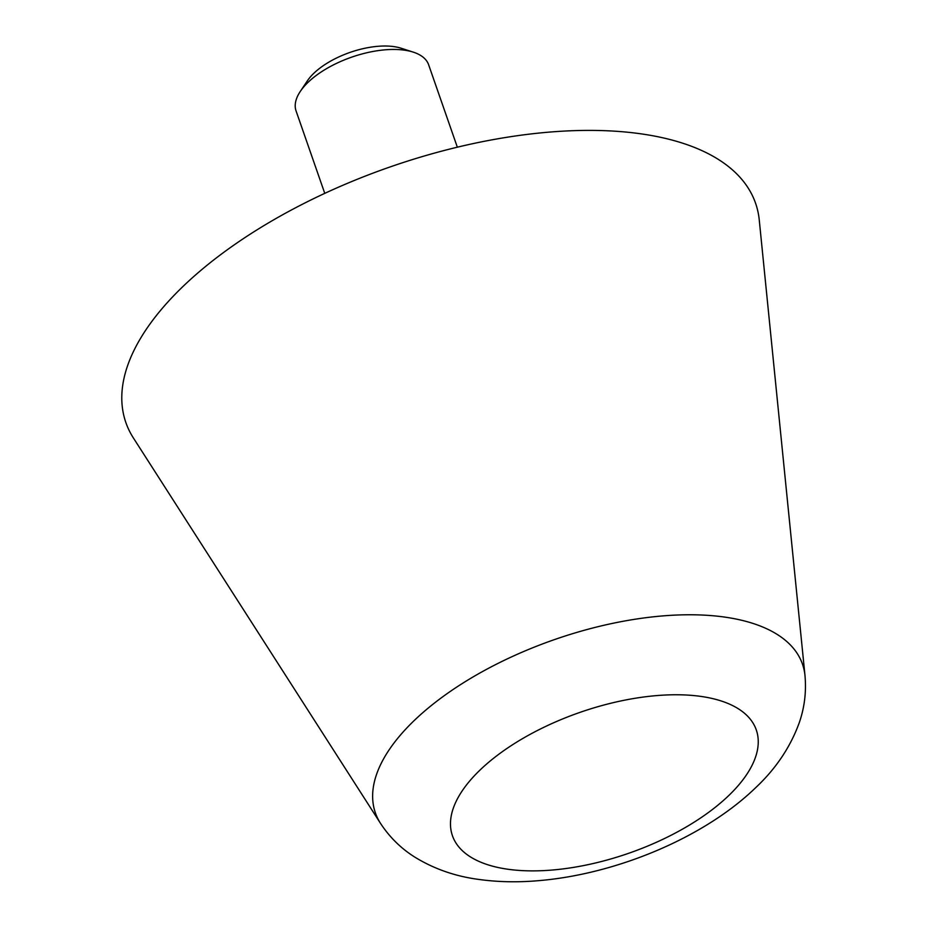 <?xml version="1.0" encoding="UTF-8"?>
<svg xmlns="http://www.w3.org/2000/svg" width="927" height="927" viewBox="0 0 927 927"><rect width="100%" height="100%" fill="white"/><g stroke="black" fill="none" stroke-linecap="round" stroke-linejoin="round"><path stroke-width="1.39" d="M133.384 437.961A333.407 154.485 -19.2 0 1 259.12 228.54A333.407 154.485 -19.2 0 1 628.541 132.318A333.407 154.485 -19.2 0 1 759.259 220.012L804.984 675.54A226.118 104.774 -19.2 0 0 716.328 616.073A226.118 104.774 -19.2 0 0 414.126 720.627A226.118 104.774 -19.2 0 0 380.499 823.361L133.384 437.961M324.763 193.361L296.072 110.95A70.185 32.526 -19.2 0 1 300.255 91.483A70.185 32.526 -19.2 0 1 401.901 49.861A70.185 32.526 -19.2 0 1 413.268 52.132A70.185 32.526 -19.2 0 1 428.645 64.786L457.335 147.196M300.255 91.483L307.3 80.939A58.32 27.022 -19.2 0 1 391.75 46.35A58.32 27.022 -19.2 0 1 401.194 48.25L413.268 52.132M479.989 770.082A160.869 74.542 -19.2 0 1 694.995 695.69A160.869 74.542 -19.2 0 1 728.738 795.563A160.869 74.542 -19.2 0 1 513.732 869.955A160.869 74.542 -19.2 0 1 479.989 770.082M380.499 823.361C389.63 837.255 401.113 848.541 414.96 857.208C434.207 869.005 455.609 876.432 479.178 879.48C498.077 882.075 517.926 882.469 538.726 880.65C616.525 874.138 704.057 837.637 755.517 787.834C775.69 768.935 790.221 747.359 799.12 723.106C804.497 707.811 806.455 691.959 804.984 675.54"/></g></svg>
